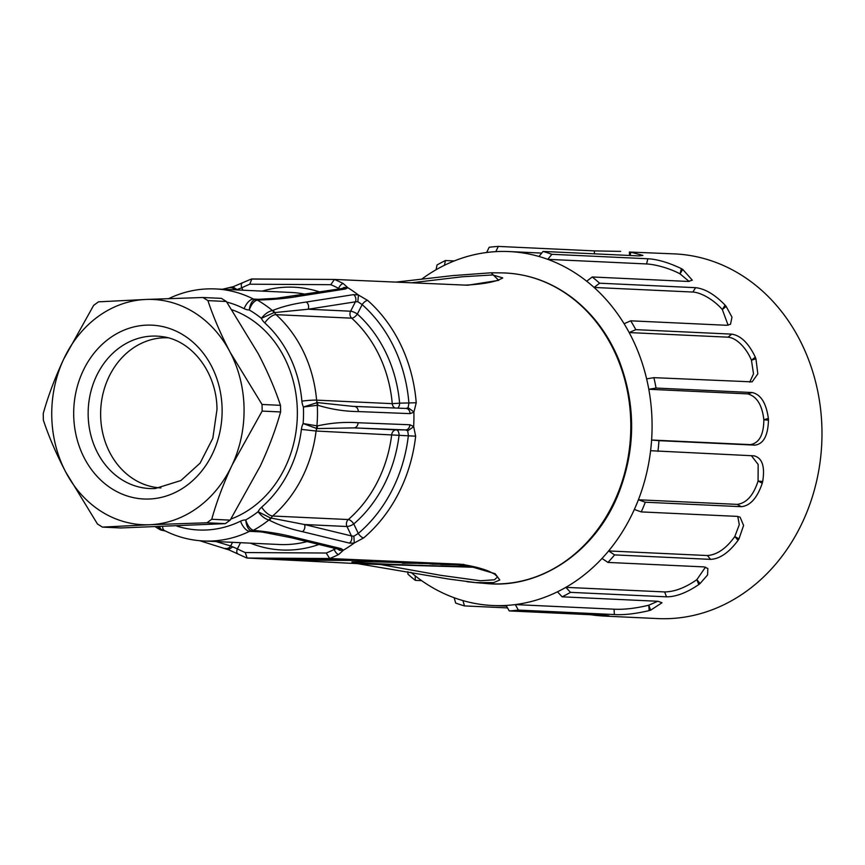 <?xml version="1.0" encoding="UTF-8"?>
<svg xmlns="http://www.w3.org/2000/svg" width="865" height="865" viewBox="0 0 865 865"><rect width="100%" height="100%" fill="white"/><g stroke="black" fill="none" stroke-linecap="round" stroke-linejoin="round"><path stroke-width="1.3" d="M451.8 564.607L444.502 564.369M453.109 564.683L451.789 564.769M454.914 564.78L453.109 564.78M447.41 564.391L450.384 564.542M449.324 564.488L447.41 564.456M440.296 564.348L455.974 564.834M444.502 564.434L440.296 564.434M429.851 563.861L446.61 564.348M432.186 563.883L429.851 563.948M444.74 564.261L431.938 564.131M436.479 563.894L440.793 564.077M439.388 564.023L436.479 563.98M418.574 563.31L436.198 563.883M419.147 563.32L418.574 563.493M427.061 563.504L419.147 563.472M396.062 282.098L452.59 275.621L491.071 272.789L498.748 280.346L467.803 285.223L334.409 279.449A147.742 125.966 92.7 0 1 343.297 283.59L347.849 287.721A147.634 125.879 92.7 0 1 358.251 294.911L367.701 300.447A147.742 125.966 92.7 0 1 416.227 402.766L413.892 412.216A147.634 125.879 92.7 0 1 413.643 426.467L415.654 436.176A147.742 125.966 92.7 0 1 363.678 537.911L354.055 543.112A147.634 125.879 92.7 0 1 343.405 550.183L338.712 554.476A147.742 125.966 92.7 0 1 329.684 558.52L247.163 558.044L357.472 563.623M347.849 287.721L345.481 288.996L298.198 296.392C286.088 298.49 272.594 299.701 257.683 300.025L257.219 300.058C253.899 301.128 251.25 304.437 249.271 309.984C250.126 304.134 252.007 300.663 254.916 299.56L255.694 299.495A5.374 3.72 90.1 0 1 256.04 299.474A5.374 3.72 90.1 0 1 257.683 300.025M352.888 406.355L405.977 408.453L408.096 407.685L408.918 403.22A142.368 121.392 -87.3 0 0 362.154 304.621L357.84 301.723L355.407 301.831L308.135 309.227L273.891 312.654L261.36 318.32C264.95 313.898 268.637 311.303 272.41 310.546L272.778 310.449C282.487 306.534 293.678 303.723 306.351 302.026L353.612 294.619L358.251 294.911M413.892 412.216L410.053 413.621L358.305 411.578C344.757 411.448 331.23 409.329 317.736 405.242L303.41 407.004L317.358 402.582L352.628 406.345M354.055 543.112L349.406 543.09A5.374 4.336 103.7 0 0 351.45 535.932L346.984 526.504L304.491 524.525A5.374 4.336 103.7 0 1 302.469 531.672C289.851 528.926 278.768 525.077 269.231 520.157L268.864 520.016C265.123 518.978 261.533 516.21 258.084 511.723L270.421 517.93L304.491 524.525L351.45 535.932L353.871 536.192L358.283 533.456A142.368 121.392 -87.3 0 0 408.377 435.419L407.707 430.835L405.62 429.916L353.871 427.883L316.925 428.586L303.128 423.547L317.379 425.904C331.003 422.877 344.584 421.828 358.121 422.747L409.869 424.758L413.643 426.467M270.421 517.93A5.374 4.239 100.6 0 1 268.864 520.016A127.404 108.633 92.7 0 1 253.326 530.332A5.374 4.455 -73.5 0 1 251.001 530.807L251.78 530.937L251.001 530.807C248.136 529.423 246.374 525.79 245.725 519.919C247.509 525.509 250.05 528.98 253.326 530.332L253.791 530.396C268.658 531.802 282.098 534.073 294.122 537.208L341.091 548.615L343.405 550.183M476.637 567.343L380.319 564.488L440.836 575.344L480.464 580.772L494.412 579.777L497.613 576.955L494.629 574.144L489.006 571.332C481.708 568.316 472.193 565.937 460.472 564.207L329.738 558.53M463.089 564.304L495.148 573.711L499.797 579.972L493.688 582.588L475.891 582.632L466.992 581.723M247.163 558.044L245.228 552.551L326.246 553.027L329.684 558.52M251.293 279.071L334.409 279.449L330.787 284.682L249.769 284.207L251.823 278.963L334.398 279.449M232.166 309.843A109.52 93.377 92.7 0 1 297.344 410.832A109.52 93.377 92.7 0 1 230.901 519.054M296.652 560.163L372.48 560.552L347.492 559.547L274.237 559.125L296.652 560.163L296.673 559.255M469.598 565.775C459.25 564.51 386.32 561.753 361.3 561.688L351.979 561.947C348.995 563.234 471.749 567.559 471.457 566.153M358.845 563.699L380.319 564.488M502.641 277.838L492.65 274.962L462.44 276.757L411.654 282.779M216.045 541.566L230.674 545.966L237.378 548.853A5.374 2.606 117.5 0 0 237.67 553.73M326.246 553.027A142.368 121.392 -87.3 0 0 334.225 549.416L335.912 548.594M415.654 436.176L316.071 431.019A126.16 107.574 92.7 0 1 272.648 516.016L348.303 519.541A126.16 107.574 -87.3 0 0 391.726 434.544A5.374 4.574 -87.3 0 1 396.354 429.862L405.62 429.916A5.374 4.163 -87.7 0 0 409.869 424.758M358.121 422.747A5.374 4.163 -87.7 0 1 353.871 427.883L396.354 429.862A5.374 2.8 90.3 0 1 399.068 435.365A131.534 112.147 92.7 0 1 353.796 523.974A5.374 2.184 49.1 0 0 348.303 519.541A5.374 4.574 92.7 0 0 346.411 523.822A5.374 4.574 92.7 0 0 346.984 526.504A5.374 1.481 154.6 0 0 353.796 523.974L358.283 533.456A5.374 2.195 49.7 0 0 363.678 537.911M367.701 300.447A5.374 2.314 -48.5 0 0 362.154 304.621L357.342 314.038A5.374 1.319 27.1 0 0 350.617 311.205L355.407 301.831A5.374 4.368 -98.9 0 0 353.612 294.619M395.056 408.021A5.374 4.574 -87.3 0 1 392.256 403.663L399.608 403.166A131.534 112.147 92.7 0 0 357.342 314.038A5.374 2.292 -47.9 0 1 351.709 318.179L276.054 314.655A126.16 107.574 92.7 0 1 316.601 400.138L392.256 403.663A126.16 107.574 -87.3 0 0 351.709 318.179A5.374 4.574 -87.3 0 1 349.957 313.887A5.374 4.574 -87.3 0 1 350.617 311.205L308.135 309.227A5.374 4.368 -98.9 0 0 306.351 302.026M339.783 288.878L338.637 288.38A5.374 2.606 -62.5 0 1 343.297 283.59M249.769 284.207A142.368 121.392 -87.3 0 0 241.789 287.818L235.983 289.894M273.891 312.654A5.374 4.249 -96 0 0 272.41 310.546A127.404 108.633 92.7 0 0 257.219 300.058A5.374 4.476 78.5 0 0 254.916 299.56L255.694 299.495M160.393 529.791L161.149 530.115A5.374 4.595 107.8 0 1 160.393 529.791M159.874 529.553L158.046 526.796M159.419 526.753L160.955 529.175L163.399 530.429A5.374 5.136 98.9 0 1 161.56 530.223M295.516 295.808A5.374 4.368 81.1 0 1 298.198 296.392M305.388 294.262A126.16 107.574 -87.3 0 0 291.083 292.457L215.428 288.932A126.16 107.574 92.7 0 1 253.499 299.074A5.374 4.574 -87.3 0 0 255.121 299.506L276.281 298.284L342.821 288.402A5.374 4.368 81.1 0 1 345.481 288.996M342.151 288.51L344 287.494L347.535 287.569M242.935 290.218L241.789 287.818A5.374 2.53 -116.6 0 1 242.157 283.158M236.859 289.44L232.826 286.91M234.642 289.829A5.374 4.736 -101.1 0 0 230.025 287.775M316.525 402.56A5.374 4.174 88.1 0 1 317.282 405.155A127.404 108.633 92.7 0 1 316.925 425.948A5.374 4.174 -83.5 0 1 316.093 428.543M176.795 526.071A115.423 98.415 -87.3 0 0 240.556 521.163A16.111 13.732 92.7 0 1 245.725 519.919A116.764 99.551 -87.3 0 0 258.084 511.723A16.111 13.732 92.7 0 1 261.673 507.16A115.423 98.415 -87.3 0 0 301.398 429.397A16.111 13.732 92.7 0 1 303.128 423.547A116.764 99.551 -87.3 0 0 303.41 407.004A16.111 13.732 92.7 0 1 301.885 401.133A10.737 0.876 175 0 1 316.601 400.138A5.374 4.574 -87.3 0 0 317.358 402.582A5.374 4.001 110.2 0 1 317.736 405.242M354.228 406.42A5.374 4.163 92.3 0 1 354.358 406.42A5.374 4.163 92.3 0 1 358.305 411.578M405.977 408.453A5.374 4.163 92.3 0 1 406.107 408.453A5.374 4.163 92.3 0 1 410.053 413.621M408.096 407.685L413.827 411.881M397.673 408.118A5.374 2.8 -89.7 0 0 399.608 403.166L416.227 402.766M357.84 301.723L358.434 295.095M301.885 401.133A115.423 98.415 -87.3 0 0 264.787 322.926A10.737 4.595 132.1 0 1 276.054 314.655A5.374 4.574 -87.3 0 1 274.692 312.6A5.374 4.747 -116.3 0 0 272.778 310.449M261.673 507.16A10.737 4.357 -130.9 0 0 272.648 516.016A5.374 4.574 -87.3 0 0 271.21 518.048A5.374 4.703 121.6 0 1 269.231 520.157M353.871 536.192L354.25 542.928M407.707 430.835L413.567 426.802M301.398 429.397L316.071 431.019A5.374 4.574 -87.3 0 1 316.925 428.586A5.374 4.044 -106.1 0 0 317.379 425.904M162.707 530.299A5.374 4.595 107.8 0 1 161.149 530.115L165.356 530.991M232.534 542.333L230.674 545.966A5.374 4.714 106.8 0 1 225.278 548.421M232.49 547.069L228.382 549.653L246.612 557.914M333.566 548.021L334.225 549.416A5.374 2.53 63.4 0 0 338.712 554.476M337.48 548.972L339.556 550.291L343.091 550.324M294.122 537.208A5.374 4.336 -76.3 0 1 291.181 537.716L338.161 549.134A5.374 4.336 -76.3 0 0 341.091 548.615M251.78 530.937A5.374 3.72 -86.2 0 0 251.942 530.959A5.374 3.72 -86.2 0 0 253.791 530.396M411.005 562.899L408.248 562.812M413.611 562.996L411.005 562.985M405.609 562.91L416.789 563.104M394.981 562.391L405.609 562.953M395.683 562.412L394.981 562.445M400.982 562.574L399.306 562.52M401.901 562.596L400.982 562.628M404.733 562.693A457.953 8.315 1 0 1 404.679 562.693L401.901 562.65M421.19 563.277L402.474 563.223L422.909 563.342M434.738 563.818L428.737 563.569M450.092 564.769L441.02 564.531L450.092 564.769M738.061 540.333L734.796 536.538C726.33 548.41 717.204 554.746 707.419 555.546L608.625 550.94A177.163 151.061 -87.3 0 0 634.337 509.463L641.246 511.907L737.25 516.383L740.083 517.162L743.597 525.433L738.97 538.873A182.537 155.635 92.7 0 1 738.061 540.333C729 552.551 719.842 558.898 710.587 559.374L614.582 554.898A182.537 155.635 92.7 0 1 607.965 562.423L703.959 566.899L707.84 568.489L707.592 574.911L700.055 583.551A182.537 155.635 92.7 0 1 698.779 584.567C686.691 592.774 675.933 596.861 666.493 596.828L570.5 592.352A182.537 155.635 92.7 0 1 562.109 596.818L658.114 601.294L662.006 602.775L650.642 610.171A182.537 155.635 92.7 0 1 649.161 610.614C635.407 613.826 623.806 615.134 614.366 614.55L518.362 610.074A182.537 155.635 92.7 0 1 509.226 610.917L605.219 615.393L608.96 615.869L603.662 616.053L596.699 615.502A182.537 155.635 92.7 0 1 595.185 615.329L590.417 614.701M737.759 516.427L739.305 524.655L734.796 536.538M753.945 455.823C762.184 457.78 765.103 466.354 762.692 481.524A182.537 155.635 92.7 0 1 762.26 483.243C757.232 497.981 750.247 505.798 741.305 506.685L645.312 502.219L638.402 499.775A177.163 151.061 -87.3 0 0 650.599 450.708L754.399 455.855M634.337 509.463A177.163 151.061 -87.3 0 0 638.402 499.775L737.196 504.382L741.305 506.685M645.312 502.219A182.537 155.635 92.7 0 1 641.246 511.907M603.662 616.053L657.789 618.583A182.537 155.635 -87.3 0 0 821.75 443.486A182.537 155.635 -87.3 0 0 674.787 253.91L629.385 252.029A182.537 155.635 92.7 0 1 630.909 252.202L642.89 255.402L639.062 255.91L543.069 251.434A182.537 155.635 92.7 0 1 551.859 254.299L647.853 258.765C657.313 259.24 668.483 262.517 681.361 268.615A182.537 155.635 92.7 0 1 682.723 269.383L692.303 280.184L688.226 281.449L592.222 276.973A182.537 155.635 92.7 0 1 599.607 283.201L695.601 287.677C704.943 288.683 714.771 294.5 725.097 305.118A182.537 155.635 92.7 0 1 726.146 306.394L731.985 317.163L730.514 324.245L726.708 325.283L630.715 320.818A182.537 155.635 92.7 0 1 635.797 329.651L731.79 334.128C740.862 335.598 748.701 343.275 755.307 357.148A182.537 155.635 92.7 0 1 755.923 358.77L757.827 373.885L752.118 381.865L653.886 377.659A182.537 155.635 92.7 0 1 656.059 388.05L752.053 392.526C760.746 394.332 766.185 402.96 768.369 418.411A182.537 155.635 92.7 0 1 768.466 420.185C767.99 435.668 763.481 443.994 754.95 445.14L658.957 440.663A182.537 155.635 92.7 0 1 657.951 451.346M543.069 251.434L538.982 256.483A177.163 151.061 -87.3 0 0 509.215 251.564A177.163 151.061 -87.3 0 0 495.796 251.639L498.305 246.417A182.537 155.635 92.7 0 0 489.168 247.271L486.66 252.494A177.163 151.061 -87.3 0 0 444.459 265.285A177.163 151.061 -87.3 0 0 436.068 269.739L437.03 264.982A182.537 155.635 92.7 0 1 445.421 260.527L454.244 260.938M498.305 246.417L594.309 250.893L620.659 251.391M507.528 607.911L464.462 605.911A182.537 155.635 92.7 0 1 455.671 603.046L454.157 597.737A177.163 151.061 -87.3 0 0 462.948 600.602A177.163 151.061 -87.3 0 0 492.715 605.511A177.163 151.061 -87.3 0 0 506.122 605.435L509.226 610.917M421.644 580.664L415.308 580.361A182.537 155.635 92.7 0 1 407.923 574.144L407.88 571.733M614.582 554.898L608.625 550.94A177.163 151.061 -87.3 0 1 601.997 558.466L607.965 562.423M751.382 455.704L758.162 464.451L758.075 481.005C753.512 495.31 746.56 503.106 737.196 504.382M762.26 483.243L758.075 481.005M658.957 440.663L651.605 440.026A177.163 151.061 -87.3 0 0 648.804 389.272L747.598 393.878C756.713 396.224 762.13 404.863 763.849 419.774C763.698 434.792 759.221 443.075 750.398 444.621L651.605 440.026A177.163 151.061 -87.3 0 1 650.599 450.708M768.466 420.185L763.849 419.774M653.886 377.659L646.631 378.881A177.163 151.061 -87.3 0 1 648.804 389.272L656.059 388.05M755.923 358.77L751.447 360.229L753.512 373.853L749.75 382.125M646.631 378.881A177.163 151.061 -87.3 0 0 629.179 332.571L727.973 337.177C736.602 337.826 746.484 348.141 751.447 360.229M630.715 320.818L624.098 323.726A177.163 151.061 -87.3 0 1 629.179 332.571L635.797 329.651M726.146 306.394L722.34 309.562L728.114 325.229M624.098 323.726A177.163 151.061 -87.3 0 0 594.093 287.45L692.887 292.046C701.569 292.619 714.112 300.101 722.34 309.562M592.222 276.973L586.708 281.222A177.163 151.061 -87.3 0 1 594.093 287.45L599.607 283.201M682.723 269.383L680.052 273.87L689.135 281.46M586.708 281.222A177.163 151.061 -87.3 0 0 547.772 259.338L646.566 263.944C655.292 264.409 669.499 268.182 680.052 273.87M538.982 256.483A177.163 151.061 -87.3 0 1 547.772 259.338L551.859 254.299M495.796 251.639A177.163 151.061 -87.3 0 0 486.66 252.494M444.459 265.285L445.421 260.527M436.068 269.739A177.163 151.061 -87.3 0 0 421.471 279.319M415.308 580.361L415.222 575.863A177.163 151.061 -87.3 0 0 454.157 597.737M410.853 572.273A177.163 151.061 -87.3 0 0 415.222 575.863M464.462 605.911L462.948 600.602M518.362 610.074L515.27 604.592A177.163 151.061 -87.3 0 0 557.471 591.801L562.109 596.818M506.122 605.435A177.163 151.061 -87.3 0 0 515.27 604.592L614.063 609.187L614.366 614.55M649.161 610.614L648.782 605.208C635.732 608.365 624.162 609.695 614.063 609.187M657.735 601.272L648.782 605.208M570.5 592.352L565.861 587.346A177.163 151.061 -87.3 0 0 601.997 558.466M557.471 591.801A177.163 151.061 -87.3 0 0 565.861 587.346L664.655 591.941L666.493 596.828M698.779 584.567L696.844 579.669C685.426 587.67 674.689 591.757 664.655 591.941M705.505 567.116L696.844 579.669M102.416 527.109L97.464 523.995L65.621 471.858C56.225 453.833 48.808 436.598 43.369 420.152L43.25 413.524C48.094 396.105 54.895 378.005 63.653 359.213L93.647 305.356L98.48 301.842L145.936 299.452A112.742 96.123 -87.3 0 0 63.653 359.213A112.742 96.123 -87.3 0 0 65.621 471.858A112.742 96.123 -87.3 0 0 149.872 524.72L102.416 527.109L120.862 527.974L225.343 523.639L230.187 520.125L260.181 466.257C268.939 447.486 275.74 429.386 280.584 411.956A128.312 109.401 -87.3 0 0 280.563 408.637L280.465 405.328C275.038 388.904 267.62 371.69 258.235 353.666L226.371 301.485L221.418 298.371L202.972 297.506L207.924 300.62C213.363 317.055 220.78 334.29 230.187 352.325L262.019 404.463L280.465 405.328M160.912 487.914A75.136 64.064 92.7 0 1 100.718 409.891A75.136 64.064 92.7 0 1 167.907 337.804M262.019 404.463L262.117 407.783A128.312 109.401 92.7 0 1 262.138 411.091L232.155 464.959C223.397 483.73 216.596 501.83 211.741 519.27L206.908 522.784L149.872 524.72A112.742 96.123 -87.3 0 0 232.155 464.959A112.742 96.123 -87.3 0 0 230.187 352.325A112.742 96.123 -87.3 0 0 145.936 299.452L202.972 297.506M226.371 301.485L207.924 300.62M280.584 411.956L262.138 411.091M211.741 519.27L230.187 520.125M225.343 523.639L206.908 522.784M262.203 291.116A131.534 112.147 92.7 0 1 319.866 291.992M338.258 289.115L338.637 288.38A142.368 121.392 -87.3 0 0 330.787 284.682M349.406 543.09L302.469 531.672M475.318 582.588L486.595 583.54A155.581 132.659 -87.3 0 0 630.509 436.684A155.581 132.659 -87.3 0 0 501.073 272.875L491.071 272.789M264.787 322.926A16.111 13.732 92.7 0 1 261.36 318.32A116.764 99.551 -87.3 0 0 249.271 309.984A16.111 13.732 92.7 0 1 244.157 308.675A115.423 98.415 -87.3 0 0 226.792 302.069M318.925 544.463A131.534 112.147 92.7 0 1 250.461 543.166M240.524 542.701L237.378 548.853A142.368 121.392 -87.3 0 0 245.228 552.551M260.787 531.856L249.563 531.326A126.16 107.574 92.7 0 1 203.675 540.982L279.33 544.507A126.16 107.574 -87.3 0 0 307.075 541.587M244.157 308.675A10.737 5.233 116.9 0 1 253.499 299.074L260.538 299.409M162.609 526.634A10.737 5.233 116.9 0 0 164.491 530.559L163.982 530.407A5.374 4.574 -87.3 0 0 163.399 530.429M251.553 530.915A5.374 4.574 -87.3 0 0 251.52 530.915A5.374 4.574 -87.3 0 0 249.563 531.326A10.737 5.082 64 0 1 240.556 521.163M289.288 559.212L289.278 560.012M735.034 536.668L738.97 538.873M707.419 555.546L710.587 559.374M758.324 481.037L762.692 481.524M750.398 444.621L754.95 445.14M752.053 392.526L747.598 393.878M764.098 419.698L768.369 418.411M731.79 334.128L727.973 337.177M751.653 360.056L755.307 357.148M695.601 287.677L692.887 292.046M722.491 309.313L725.097 305.118M647.853 258.765L646.566 263.944M680.128 273.578L681.361 268.615M630.909 252.202L630.088 255.489M594.309 250.893L594.471 253.834M629.579 255.467L629.385 252.029M648.88 605.489L650.642 610.171M697.017 579.885L700.055 583.551M155.235 488.52A76.293 65.048 92.7 0 1 88.241 409.307A76.293 65.048 92.7 0 1 162.317 336.658C191.554 340.096 216.942 372.469 216.985 409.459L212.833 438.241L200.064 463.164L180.904 480.529L155.235 488.52M222.11 409.015A87.019 74.195 92.7 0 1 112.115 488.909A87.019 74.195 92.7 0 1 109.487 338.334A87.019 74.195 92.7 0 1 222.11 409.015M357.342 563.612L448.329 578.999L475.891 582.632M502.662 278.054L498.629 279.946C491.05 282.682 479.913 284.412 465.208 285.126M168.243 298.836C183.348 291.537 199.069 288.229 215.428 288.932M155.419 526.893L159.82 529.531M164.491 530.559C176.936 536.841 189.997 540.322 203.675 540.982M291.191 537.727L262.895 532.148L251.52 530.915M251.218 279.092L233.377 286.629M233.161 286.704L222.435 289.256M406.096 408.453L352.617 406.345M199.685 540.712L228.63 549.816M486.595 583.54C540.333 588.892 594.915 551.902 617.934 495.115C635.905 449.854 636.186 404.733 618.799 359.754C608.182 334.15 592.676 313.508 572.284 297.809C550.713 281.601 526.98 273.286 501.073 272.875M541.728 253.088L509.215 251.564M506.533 606.16L492.715 605.511"/></g></svg>
